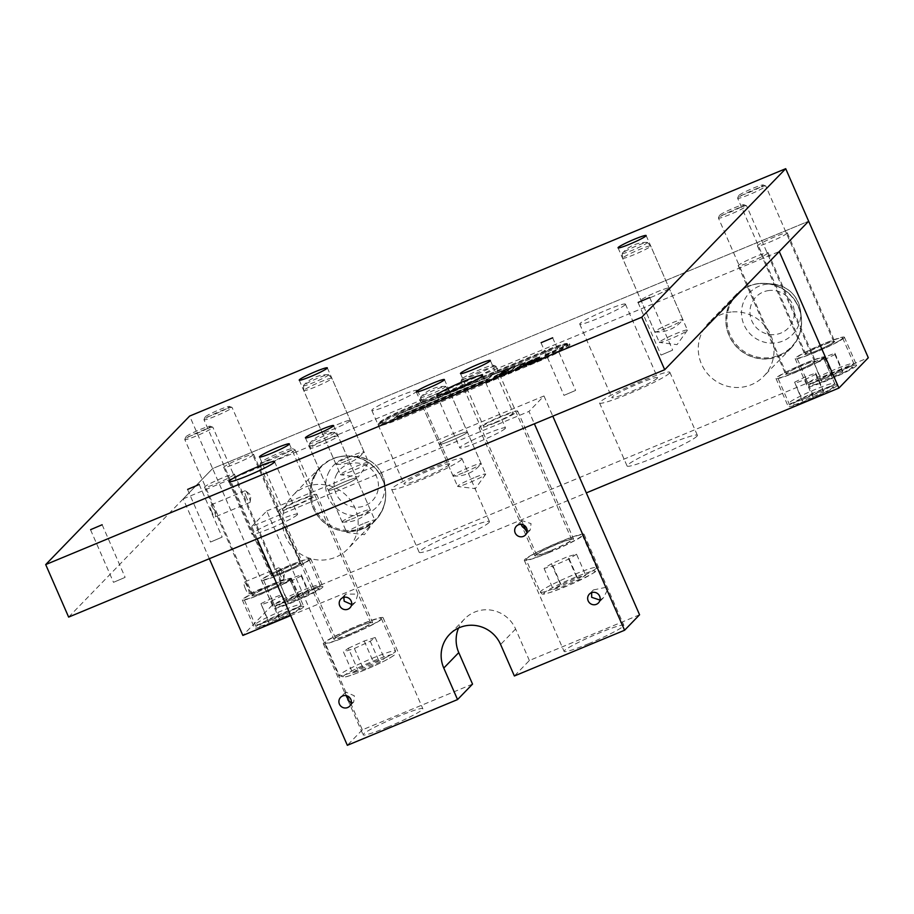 <?xml version="1.0" encoding="UTF-8"?>
<svg xmlns="http://www.w3.org/2000/svg" width="914" height="914" viewBox="0 0 914 914"><rect width="100%" height="100%" fill="white"/><g stroke="black" fill="none" stroke-linecap="round" stroke-linejoin="round"><path stroke-width="0.69" stroke-dasharray="4.57 3.43" d="M668.899 288.447A15.344 1.337 156.4 0 1 654.093 296.067A15.344 1.337 156.4 0 1 640.977 300.352A15.344 1.337 156.4 0 1 641.171 299.963A15.344 1.337 156.4 0 1 655.978 292.343A15.344 1.337 156.4 0 1 669.094 288.059A15.344 1.337 156.4 0 1 668.899 288.447A15.344 1.337 -23.6 0 0 669.094 288.059A15.344 1.337 -23.6 0 0 655.978 292.343A15.344 1.337 -23.6 0 0 641.171 299.963A15.344 1.337 -23.6 0 0 640.977 300.352A15.344 1.337 -23.6 0 0 654.093 296.067A15.344 1.337 -23.6 0 0 668.899 288.447M350.073 420.76A15.344 1.337 156.4 0 1 335.278 428.38A15.344 1.337 156.4 0 1 322.162 432.653A15.344 1.337 156.4 0 1 322.356 432.265A15.344 1.337 156.4 0 1 337.152 424.656A15.344 1.337 156.4 0 1 350.268 420.371A15.344 1.337 156.4 0 1 350.073 420.76A15.344 1.337 -23.6 0 0 350.268 420.371A15.344 1.337 -23.6 0 0 337.152 424.656A15.344 1.337 -23.6 0 0 322.356 432.265A15.344 1.337 -23.6 0 0 322.162 432.653A15.344 1.337 -23.6 0 0 335.278 428.38A15.344 1.337 -23.6 0 0 350.073 420.76M356.277 478.49A15.344 1.337 156.4 0 1 341.47 486.099A15.344 1.337 156.4 0 1 328.354 490.384A15.344 1.337 156.4 0 1 328.549 489.995A15.344 1.337 156.4 0 1 343.344 482.386A15.344 1.337 156.4 0 1 356.471 478.102A15.344 1.337 156.4 0 1 356.277 478.49M467.168 432.471A15.344 1.337 156.4 0 1 452.373 440.08A15.344 1.337 156.4 0 1 439.246 444.364A15.344 1.337 156.4 0 1 439.44 443.976A15.344 1.337 156.4 0 1 454.247 436.355A15.344 1.337 156.4 0 1 467.362 432.082A15.344 1.337 156.4 0 1 467.168 432.471M125.012 577.419L113.496 582.332L125.012 577.419M222.045 537.158L210.528 542.059L222.045 537.158M575.512 390.461L563.995 395.374L575.512 390.461M672.544 350.199L661.028 355.1L672.544 350.199M505.156 428.54A24.929 2.171 156.4 0 1 481.107 440.914A24.929 2.171 156.4 0 1 459.788 447.871A24.929 2.171 156.4 0 1 460.108 447.232A24.929 2.171 156.4 0 1 484.157 434.87A24.929 2.171 156.4 0 1 505.476 427.912A24.929 2.171 156.4 0 1 505.156 428.54M297.233 514.833A24.929 2.171 156.4 0 1 273.183 527.207A24.929 2.171 156.4 0 1 251.864 534.164A24.929 2.171 156.4 0 1 252.173 533.525A24.929 2.171 156.4 0 1 276.222 521.151A24.929 2.171 156.4 0 1 297.541 514.194A24.929 2.171 156.4 0 1 297.233 514.833M312.085 496.828A16.303 1.417 156.4 0 1 296.364 504.916A16.303 1.417 156.4 0 1 282.426 509.464A16.303 1.417 156.4 0 1 282.632 509.052A16.303 1.417 156.4 0 1 298.352 500.963A16.303 1.417 156.4 0 1 312.302 496.416A16.303 1.417 156.4 0 1 312.085 496.828M513.085 413.414A16.303 1.417 156.4 0 1 497.365 421.503A16.303 1.417 156.4 0 1 483.426 426.05A16.303 1.417 156.4 0 1 483.632 425.638A16.303 1.417 156.4 0 1 499.352 417.549A16.303 1.417 156.4 0 1 513.291 413.002A16.303 1.417 156.4 0 1 513.085 413.414M68.641 617.099L212.596 468.574L189.655 416.053M209.329 558.705L183.2 498.895L212.596 468.574L808.65 221.211L212.596 468.574L272.246 605.114L868.3 357.751M211.854 512A6.329 1.314 -112.5 0 1 210.426 505.134A6.329 1.314 -112.5 0 1 213.83 509.955A6.329 1.314 -112.5 0 1 215.27 516.821A6.329 1.314 -112.5 0 1 211.854 512M246.506 497.616A6.329 1.314 -112.5 0 1 245.078 490.749A6.329 1.314 -112.5 0 1 245.66 490.944A6.329 1.314 -112.5 0 1 248.494 495.571A6.329 1.314 -112.5 0 1 250.196 501.889A6.329 1.314 -112.5 0 1 249.922 502.437A6.329 1.314 -112.5 0 1 246.506 497.616M245.512 589.016A6.329 1.314 -112.5 0 1 244.072 582.149A6.329 1.314 -112.5 0 1 247.488 586.982A6.329 1.314 -112.5 0 1 248.916 593.849A6.329 1.314 -112.5 0 1 245.512 589.016M280.164 574.643A6.329 1.314 -112.5 0 1 278.724 567.777A6.329 1.314 -112.5 0 1 279.307 567.971A6.329 1.314 -112.5 0 1 282.14 572.598A6.329 1.314 -112.5 0 1 283.843 578.916A6.329 1.314 -112.5 0 1 283.58 579.465A6.329 1.314 -112.5 0 1 280.164 574.643M340.705 474.286A15.344 1.337 -23.6 0 0 340.511 474.674A15.344 1.337 -23.6 0 0 340.739 474.789A15.344 1.337 -23.6 0 0 354.655 469.945A15.344 1.337 -23.6 0 0 368.433 462.781A15.344 1.337 -23.6 0 0 368.559 462.633A15.344 1.337 -23.6 0 0 368.628 462.393A15.344 1.337 -23.6 0 0 355.512 466.666A15.344 1.337 -23.6 0 0 340.705 474.286M659.531 341.973A15.344 1.337 -23.6 0 0 659.337 342.362A15.344 1.337 -23.6 0 0 659.565 342.476A15.344 1.337 -23.6 0 0 673.481 337.632A15.344 1.337 -23.6 0 0 687.248 330.468A15.344 1.337 -23.6 0 0 687.374 330.32A15.344 1.337 -23.6 0 0 687.442 330.08A15.344 1.337 -23.6 0 0 674.326 334.353A15.344 1.337 -23.6 0 0 659.531 341.973M837.075 385.685A26.849 2.342 156.4 0 1 811.175 399.007A26.849 2.342 156.4 0 1 788.222 406.502A26.849 2.342 156.4 0 1 788.565 405.816A26.849 2.342 156.4 0 1 814.454 392.494A26.849 2.342 156.4 0 1 837.418 385.011A26.849 2.342 156.4 0 1 837.075 385.685M824.839 357.682A26.849 2.342 156.4 0 1 798.939 371.004A26.849 2.342 156.4 0 1 775.986 378.499A26.849 2.342 156.4 0 1 776.329 377.813A26.849 2.342 156.4 0 1 802.218 364.492A26.849 2.342 156.4 0 1 825.182 356.997A26.849 2.342 156.4 0 1 824.839 357.682M815.311 361.636A16.303 1.417 156.4 0 1 799.59 369.724A16.303 1.417 156.4 0 1 785.652 374.272A16.303 1.417 156.4 0 1 785.857 373.86A16.303 1.417 156.4 0 1 801.578 365.771A16.303 1.417 156.4 0 1 815.516 361.224A16.303 1.417 156.4 0 1 815.311 361.636M767.897 253.098A16.303 1.417 156.4 0 1 752.176 261.187A16.303 1.417 156.4 0 1 738.226 265.734A16.303 1.417 156.4 0 1 738.443 265.323A16.303 1.417 156.4 0 1 754.164 257.234A16.303 1.417 156.4 0 1 768.103 252.687A16.303 1.417 156.4 0 1 767.897 253.098M303.402 607.17A26.849 2.342 156.4 0 1 277.502 620.492A26.849 2.342 156.4 0 1 254.538 627.975A26.849 2.342 156.4 0 1 254.88 627.301A26.849 2.342 156.4 0 1 280.781 613.98A26.849 2.342 156.4 0 1 303.745 606.485A26.849 2.342 156.4 0 1 303.402 607.17M291.166 579.156A26.849 2.342 156.4 0 1 265.266 592.478A26.849 2.342 156.4 0 1 242.301 599.972A26.849 2.342 156.4 0 1 242.644 599.287A26.849 2.342 156.4 0 1 268.545 585.965A26.849 2.342 156.4 0 1 291.509 578.471A26.849 2.342 156.4 0 1 291.166 579.156M281.638 583.109A16.303 1.417 156.4 0 1 265.917 591.198A16.303 1.417 156.4 0 1 251.967 595.745A16.303 1.417 156.4 0 1 252.184 595.334A16.303 1.417 156.4 0 1 267.905 587.245A16.303 1.417 156.4 0 1 281.843 582.698A16.303 1.417 156.4 0 1 281.638 583.109M234.224 474.583A16.303 1.417 156.4 0 1 218.492 482.672A16.303 1.417 156.4 0 1 204.553 487.219A16.303 1.417 156.4 0 1 204.759 486.808A16.303 1.417 156.4 0 1 220.491 478.719A16.303 1.417 156.4 0 1 234.43 474.172A16.303 1.417 156.4 0 1 234.224 474.583M322.596 587.359A26.849 2.342 156.4 0 1 296.696 600.681A26.849 2.342 156.4 0 1 273.732 608.176A26.849 2.342 156.4 0 1 274.074 607.502A26.849 2.342 156.4 0 1 299.975 594.169A26.849 2.342 156.4 0 1 322.939 586.685A26.849 2.342 156.4 0 1 322.596 587.359M310.36 559.357A26.849 2.342 156.4 0 1 284.46 572.678A26.849 2.342 156.4 0 1 261.495 580.173A26.849 2.342 156.4 0 1 261.838 579.487A26.849 2.342 156.4 0 1 287.739 566.166A26.849 2.342 156.4 0 1 310.703 558.671A26.849 2.342 156.4 0 1 310.36 559.357M300.832 563.31A16.303 1.417 156.4 0 1 285.099 571.399A16.303 1.417 156.4 0 1 271.161 575.946A16.303 1.417 156.4 0 1 271.367 575.534A16.303 1.417 156.4 0 1 287.099 567.445A16.303 1.417 156.4 0 1 301.037 562.898A16.303 1.417 156.4 0 1 300.832 563.31M253.407 454.772A16.303 1.417 156.4 0 1 237.686 462.861A16.303 1.417 156.4 0 1 223.747 467.42A16.303 1.417 156.4 0 1 223.953 466.997A16.303 1.417 156.4 0 1 239.685 458.908A16.303 1.417 156.4 0 1 253.624 454.361A16.303 1.417 156.4 0 1 253.407 454.772M856.269 365.886A26.849 2.342 156.4 0 1 830.369 379.207A26.849 2.342 156.4 0 1 807.416 386.702A26.849 2.342 156.4 0 1 807.759 386.016A26.849 2.342 156.4 0 1 833.648 372.695A26.849 2.342 156.4 0 1 856.612 365.2A26.849 2.342 156.4 0 1 856.269 365.886M844.033 337.872A26.849 2.342 156.4 0 1 818.133 351.204A26.849 2.342 156.4 0 1 795.18 358.688A26.849 2.342 156.4 0 1 795.523 358.014A26.849 2.342 156.4 0 1 821.412 344.692A26.849 2.342 156.4 0 1 844.376 337.197A26.849 2.342 156.4 0 1 844.033 337.872M834.505 341.836A16.303 1.417 156.4 0 1 818.784 349.925A16.303 1.417 156.4 0 1 804.846 354.472A16.303 1.417 156.4 0 1 805.051 354.061A16.303 1.417 156.4 0 1 820.772 345.972A16.303 1.417 156.4 0 1 834.711 341.413A16.303 1.417 156.4 0 1 834.505 341.836M787.091 233.298A16.303 1.417 156.4 0 1 771.359 241.387A16.303 1.417 156.4 0 1 757.42 245.935A16.303 1.417 156.4 0 1 757.637 245.523A16.303 1.417 156.4 0 1 773.358 237.434A16.303 1.417 156.4 0 1 787.297 232.887A16.303 1.417 156.4 0 1 787.091 233.298M696.891 436.275A38.354 3.348 156.4 0 1 659.897 455.309A38.354 3.348 156.4 0 1 627.095 466.014A38.354 3.348 156.4 0 1 627.587 465.043A38.354 3.348 156.4 0 1 664.581 446.009A38.354 3.348 156.4 0 1 697.382 435.304A38.354 3.348 156.4 0 1 696.891 436.275M669.368 373.266A38.354 3.348 156.4 0 1 632.362 392.3A38.354 3.348 156.4 0 1 599.561 402.994A38.354 3.348 156.4 0 1 600.052 402.023A38.354 3.348 156.4 0 1 637.047 382.989A38.354 3.348 156.4 0 1 669.848 372.284A38.354 3.348 156.4 0 1 669.368 373.266M657.235 378.293A24.929 2.171 156.4 0 1 633.185 390.666A24.929 2.171 156.4 0 1 611.866 397.624A24.929 2.171 156.4 0 1 612.186 396.996A24.929 2.171 156.4 0 1 636.235 384.623A24.929 2.171 156.4 0 1 657.554 377.665A24.929 2.171 156.4 0 1 657.235 378.293M625.107 304.773A24.929 2.171 156.4 0 1 601.069 317.147A24.929 2.171 156.4 0 1 579.739 324.104A24.929 2.171 156.4 0 1 580.059 323.465A24.929 2.171 156.4 0 1 604.108 311.103A24.929 2.171 156.4 0 1 625.427 304.145A24.929 2.171 156.4 0 1 625.107 304.773M488.967 522.568A38.354 3.348 156.4 0 1 451.973 541.602A38.354 3.348 156.4 0 1 419.172 552.307A38.354 3.348 156.4 0 1 419.663 551.336A38.354 3.348 156.4 0 1 456.657 532.302A38.354 3.348 156.4 0 1 489.458 521.597A38.354 3.348 156.4 0 1 488.967 522.568M461.433 459.548A38.354 3.348 156.4 0 1 424.439 478.582A38.354 3.348 156.4 0 1 391.638 489.287A38.354 3.348 156.4 0 1 392.129 488.316A38.354 3.348 156.4 0 1 429.123 469.282A38.354 3.348 156.4 0 1 461.924 458.577A38.354 3.348 156.4 0 1 461.433 459.548M449.311 464.586A24.929 2.171 156.4 0 1 425.261 476.959A24.929 2.171 156.4 0 1 403.942 483.917A24.929 2.171 156.4 0 1 404.262 483.278A24.929 2.171 156.4 0 1 428.3 470.916A24.929 2.171 156.4 0 1 449.631 463.958A24.929 2.171 156.4 0 1 449.311 464.586M417.184 391.066A24.929 2.171 156.4 0 1 393.134 403.44A24.929 2.171 156.4 0 1 371.815 410.397A24.929 2.171 156.4 0 1 372.135 409.758A24.929 2.171 156.4 0 1 396.185 397.384A24.929 2.171 156.4 0 1 417.504 390.427A24.929 2.171 156.4 0 1 417.184 391.066M183.2 498.895L779.254 251.533M290.675 615.59L586.32 492.897M272.246 605.114L242.861 635.436M351.307 702.946L353.729 701.998L354.335 695.794L345.732 692.058L345.366 694.24L346.155 695.143A6.329 6.17 -135.9 0 0 346.257 695.657M351.639 604.508L355.455 602.166L357.865 594.123L345.663 594.089L343.847 597.322M527.149 531.297L530.211 530.086L531.068 523.631L521.837 520.546L521.231 524.35M599.984 600.087L603.571 597.642L607.273 590.307A6.329 6.17 -135.9 0 0 605.971 587.314L593.392 589.953L591.644 592.649M344.807 481.769A15.344 1.337 -23.6 0 0 328.354 490.384A15.344 1.337 -23.6 0 0 340.008 486.716A15.344 1.337 -23.6 0 0 356.471 478.102A15.344 1.337 -23.6 0 0 344.807 481.769M363.166 523.779A15.344 1.337 -23.6 0 0 346.714 532.394A15.344 1.337 -23.6 0 0 346.943 532.508A15.344 1.337 -23.6 0 0 358.368 528.726A15.344 1.337 -23.6 0 0 374.751 520.352A15.344 1.337 -23.6 0 0 374.82 520.112A15.344 1.337 -23.6 0 0 363.166 523.779M455.709 435.75A15.344 1.337 -23.6 0 0 439.246 444.364A15.344 1.337 -23.6 0 0 450.91 440.697A15.344 1.337 -23.6 0 0 467.362 432.082A15.344 1.337 -23.6 0 0 455.709 435.75M474.058 477.759A15.344 1.337 -23.6 0 0 457.606 486.374A15.344 1.337 -23.6 0 0 457.834 486.488A15.344 1.337 -23.6 0 0 469.259 482.706A15.344 1.337 -23.6 0 0 485.642 474.332A15.344 1.337 -23.6 0 0 485.722 474.092A15.344 1.337 -23.6 0 0 474.058 477.759M588.856 643.605A32.596 2.845 156.4 0 1 564.087 651.385A32.596 2.845 156.4 0 1 599.058 633.082A32.596 2.845 156.4 0 1 623.828 625.29A32.596 2.845 156.4 0 1 588.856 643.605M549.086 552.57A32.596 2.845 156.4 0 1 524.316 560.362A32.596 2.845 156.4 0 1 559.288 542.048A32.596 2.845 156.4 0 1 584.057 534.256A32.596 2.845 156.4 0 1 549.086 552.57M550.891 550.719A21.091 1.839 156.4 0 1 534.861 555.758A21.091 1.839 156.4 0 1 557.483 543.91A21.091 1.839 156.4 0 1 573.512 538.872A21.091 1.839 156.4 0 1 550.891 550.719M495.057 422.931A21.091 1.839 156.4 0 1 479.027 427.969A21.091 1.839 156.4 0 1 501.66 416.121A21.091 1.839 156.4 0 1 517.69 411.083A21.091 1.839 156.4 0 1 495.057 422.931M346.155 695.143L346.829 696.617M387.856 727.018A32.596 2.845 156.4 0 1 363.087 734.799A32.596 2.845 156.4 0 1 398.058 716.496A32.596 2.845 156.4 0 1 422.828 708.704A32.596 2.845 156.4 0 1 387.856 727.018M348.097 635.984A32.596 2.845 156.4 0 1 323.316 643.776A32.596 2.845 156.4 0 1 358.288 625.462A32.596 2.845 156.4 0 1 383.069 617.67A32.596 2.845 156.4 0 1 348.097 635.984M349.891 634.133A21.091 1.839 156.4 0 1 333.861 639.172A21.091 1.839 156.4 0 1 356.494 627.324A21.091 1.839 156.4 0 1 372.524 622.285A21.091 1.839 156.4 0 1 349.891 634.133M294.068 506.345A21.091 1.839 156.4 0 1 278.027 511.383A21.091 1.839 156.4 0 1 300.66 499.535A21.091 1.839 156.4 0 1 316.69 494.497A21.091 1.839 156.4 0 1 294.068 506.345M257.154 538.86L251.75 526.498L528.978 411.437L534.382 423.81M472.538 684.106L362.332 729.84L266.739 511.017L251.75 526.498M362.332 729.84L347.343 745.31M266.739 511.017L543.979 395.968L528.978 411.437M543.979 395.968L552.799 416.167M639.572 614.779L529.366 660.514L514.376 675.983M529.366 660.514L515.61 629.003A31.453 30.642 -135.9 0 0 464.609 618.915A31.453 30.642 -135.9 0 0 458.554 628.044M607.273 590.307L605.971 587.314M314.53 474.949A38.354 37.371 -135.9 0 0 325.692 523.859A38.354 37.371 -135.9 0 0 375.414 520.454A38.354 37.371 -135.9 0 0 381.218 512.583A38.354 37.371 -135.9 0 0 370.056 463.672A38.354 37.371 -135.9 0 0 320.334 467.077A38.354 37.371 -135.9 0 0 314.53 474.949M286.939 503.42A38.354 37.371 -135.9 0 0 298.101 552.33A38.354 37.371 -135.9 0 0 347.823 548.926A38.354 37.371 -135.9 0 0 353.627 541.042A38.354 37.371 -135.9 0 0 342.464 492.132A38.354 37.371 -135.9 0 0 292.743 495.537A38.354 37.371 -135.9 0 0 286.939 503.42M315.558 474.709A37.771 36.8 -135.9 0 0 330.697 525.573A37.771 36.8 -135.9 0 0 381.229 511.76A37.771 36.8 -135.9 0 0 385.457 489.973L385.457 489.973A37.771 36.8 -135.9 0 0 350.496 456.086A37.771 36.8 -135.9 0 0 350.485 456.086A37.771 36.8 -135.9 0 0 315.558 474.709M381.092 512.503A38.205 37.223 44.1 0 1 329.977 526.487A38.205 37.223 44.1 0 1 314.656 475.029A38.205 37.223 44.1 0 1 332.388 458.999A38.205 37.223 44.1 0 1 373.792 467.031A38.205 37.223 44.1 0 1 383.115 508.173A38.205 37.223 44.1 0 1 381.092 512.503M758.746 283.546A38.354 37.371 -135.9 0 0 736.193 294.491A38.354 37.371 -135.9 0 0 730 337.552A38.354 37.371 -135.9 0 0 768.708 358.825A38.354 37.371 -135.9 0 0 791.261 347.88A38.354 37.371 -135.9 0 0 797.454 304.83A38.354 37.371 -135.9 0 0 758.746 283.546M731.154 312.017A38.354 37.371 -135.9 0 0 708.601 322.962A38.354 37.371 -135.9 0 0 702.409 366.011A38.354 37.371 -135.9 0 0 741.117 387.285A38.354 37.371 -135.9 0 0 763.681 376.339A38.354 37.371 -135.9 0 0 769.862 333.29A38.354 37.371 -135.9 0 0 731.154 312.017M759.34 283.591A37.771 36.8 -135.9 0 0 727.258 324.596A37.771 36.8 -135.9 0 0 769.142 357.717A37.771 36.8 -135.9 0 0 801.304 317.387L801.304 317.387A37.771 36.8 -135.9 0 0 766.355 283.5A37.771 36.8 -135.9 0 0 766.343 283.5A37.771 36.8 -135.9 0 0 759.34 283.591M768.685 358.676A38.205 37.223 44.1 0 1 727.441 330.571A38.205 37.223 44.1 0 1 748.223 286.425A38.205 37.223 44.1 0 1 758.769 283.694A38.205 37.223 44.1 0 1 798.893 335.769A38.205 37.223 44.1 0 1 768.685 358.676M287.396 452.259A17.263 1.508 -23.6 0 0 292.411 448.671A17.263 1.508 -23.6 0 0 282.175 451.767A17.263 1.508 -23.6 0 0 266.031 459.091A17.263 1.508 -23.6 0 0 260.901 462.438A17.263 1.508 -23.6 0 0 269.973 460.073A17.263 1.508 -23.6 0 0 287.396 452.259M265.608 461.216A19.171 1.668 156.4 0 1 283.546 453.093A19.171 1.668 156.4 0 1 294.925 449.642A19.171 1.668 156.4 0 1 295.051 449.745A19.171 1.668 156.4 0 1 289.338 453.63A19.171 1.668 156.4 0 1 270.693 462.038A19.171 1.668 156.4 0 1 259.907 465.1A19.171 1.668 156.4 0 1 259.919 464.94A19.171 1.668 156.4 0 1 265.608 461.216M372.181 624.662A30.676 2.673 -23.6 0 0 381.309 618.447A30.676 2.673 -23.6 0 0 364.046 623.337A30.676 2.673 -23.6 0 0 334.204 636.795A30.676 2.673 -23.6 0 0 325.076 643.01A30.676 2.673 -23.6 0 0 342.339 638.121A30.676 2.673 -23.6 0 0 372.181 624.662M365.052 626.935A19.171 1.668 -23.6 0 0 370.764 623.051A19.171 1.668 -23.6 0 0 359.979 626.113A19.171 1.668 -23.6 0 0 341.322 634.522A19.171 1.668 -23.6 0 0 335.621 638.406A19.171 1.668 -23.6 0 0 346.406 635.344A19.171 1.668 -23.6 0 0 365.052 626.935M352.621 672.967L357.523 669.242L373.392 662.01L384.348 658.503L379.447 662.239L363.589 669.459L352.621 672.967L343.447 651.956L348.348 648.232L357.523 669.242M348.348 648.232L364.206 641L375.174 637.504L370.273 641.228L354.404 648.46L343.447 651.956M354.404 648.46L363.589 669.459M370.273 641.228L379.447 662.239M375.174 637.504L384.348 658.503M364.206 641L373.392 662.01M461.901 379.196A17.263 1.508 -23.6 0 0 478.57 373.529A17.263 1.508 -23.6 0 0 493.514 365.326A17.263 1.508 -23.6 0 0 493.411 365.257A17.263 1.508 -23.6 0 0 477.108 370.878A17.263 1.508 -23.6 0 0 461.901 379.024A17.263 1.508 -23.6 0 0 461.901 379.196M496.028 366.308A19.171 1.668 156.4 0 1 496.039 366.331A19.171 1.668 156.4 0 1 479.29 375.483A19.171 1.668 156.4 0 1 460.919 381.709A19.171 1.668 156.4 0 1 460.896 381.686A19.171 1.668 156.4 0 1 460.907 381.526A19.171 1.668 156.4 0 1 477.805 372.478A19.171 1.668 156.4 0 1 495.914 366.228A19.171 1.668 156.4 0 1 496.028 366.308M526.087 559.631A30.676 2.673 -23.6 0 0 555.484 549.657A30.676 2.673 -23.6 0 0 582.298 535.033A30.676 2.673 -23.6 0 0 582.275 534.987A30.676 2.673 -23.6 0 0 552.89 544.961A30.676 2.673 -23.6 0 0 526.076 559.596A30.676 2.673 -23.6 0 0 526.087 559.631M536.632 555.015A19.171 1.668 -23.6 0 0 555.004 548.777A19.171 1.668 -23.6 0 0 571.753 539.637A19.171 1.668 -23.6 0 0 571.741 539.614A19.171 1.668 -23.6 0 0 553.37 545.841A19.171 1.668 -23.6 0 0 536.609 554.992A19.171 1.668 -23.6 0 0 536.632 555.015M576.825 577.637L585.703 575.203L578.356 579.887L562.133 587.005L553.267 589.439L560.602 584.754L576.825 577.637L567.651 556.637L576.528 554.204L585.703 575.203M576.528 554.204L569.182 558.888L552.959 565.995L544.081 568.428L551.428 563.744L567.651 556.637M551.428 563.744L560.602 584.754M544.081 568.428L553.267 589.439M552.959 565.995L562.133 587.005M569.182 558.888L578.356 579.887M347.103 460.702A15.344 1.337 -23.6 0 0 363.749 452.361A15.344 1.337 -23.6 0 0 363.932 452.167A15.344 1.337 -23.6 0 0 364.035 451.882A15.344 1.337 -23.6 0 0 352.861 455.355A15.344 1.337 -23.6 0 0 336.215 463.684A15.344 1.337 -23.6 0 0 335.929 464.163A15.344 1.337 -23.6 0 0 336.203 464.289A15.344 1.337 -23.6 0 0 347.103 460.702M304.065 390.107A15.344 1.337 -23.6 0 0 303.768 390.541A15.344 1.337 -23.6 0 0 303.779 390.586A15.344 1.337 -23.6 0 0 316.655 386.405A15.344 1.337 -23.6 0 0 331.599 378.784A15.344 1.337 -23.6 0 0 331.896 378.305A15.344 1.337 -23.6 0 0 331.873 378.27A15.344 1.337 -23.6 0 0 318.792 382.578A15.344 1.337 -23.6 0 0 304.065 390.107M303.734 385.285A13.664 1.188 -23.6 0 0 303.608 385.411A13.664 1.188 -23.6 0 0 303.471 385.674A13.664 1.188 -23.6 0 0 313.433 382.623A13.664 1.188 -23.6 0 0 328.263 375.197A13.664 1.188 -23.6 0 0 328.503 374.74A13.664 1.188 -23.6 0 0 328.206 374.66A13.664 1.188 -23.6 0 0 318.563 377.859A13.664 1.188 -23.6 0 0 303.734 385.285M227.929 407.895A13.424 1.165 -23.6 0 0 229.483 406.433A13.424 1.165 -23.6 0 0 219.703 409.575A13.424 1.165 -23.6 0 0 206.61 415.847A13.424 1.165 -23.6 0 0 204.976 417.138A13.424 1.165 -23.6 0 0 213.785 414.602A13.424 1.165 -23.6 0 0 227.929 407.895M205.856 418.166A15.344 1.337 156.4 0 1 220.822 410.992A15.344 1.337 156.4 0 1 231.996 407.404A15.344 1.337 156.4 0 1 232.087 407.484A15.344 1.337 156.4 0 1 230.214 409.084A15.344 1.337 156.4 0 1 214.653 416.51A15.344 1.337 156.4 0 1 203.982 419.766A15.344 1.337 156.4 0 1 203.982 419.64A15.344 1.337 156.4 0 1 205.856 418.166M305.893 562.041A24.929 2.171 -23.6 0 0 308.943 559.437A24.929 2.171 -23.6 0 0 291.6 564.738A24.929 2.171 -23.6 0 0 266.305 576.803A24.929 2.171 -23.6 0 0 263.255 579.396A24.929 2.171 -23.6 0 0 280.598 574.106A24.929 2.171 -23.6 0 0 305.893 562.041M298.284 564.875A15.344 1.337 -23.6 0 0 300.158 563.275A15.344 1.337 -23.6 0 0 289.487 566.543A15.344 1.337 -23.6 0 0 273.926 573.969A15.344 1.337 -23.6 0 0 272.041 575.557A15.344 1.337 -23.6 0 0 282.712 572.301A15.344 1.337 -23.6 0 0 298.284 564.875M287.784 602.634L287.784 601.366L298.341 596.168L308.886 592.226L308.886 593.494L298.33 598.693L287.784 602.634L280.141 583.863L287.784 601.366M280.141 583.863L290.698 578.653L301.243 574.723L301.232 575.991L290.686 581.19L280.13 585.12M290.686 581.19L298.33 598.693M301.232 575.991L308.886 593.494M301.243 574.723L308.886 592.226M290.698 578.653L298.341 596.168M567 344.429A28.768 2.502 -23.6 0 0 567.366 343.698A28.768 2.502 -23.6 0 0 545.509 350.576L410.352 406.661A28.768 2.502 -23.6 0 0 379.504 422.816A28.768 2.502 -23.6 0 0 401.36 415.939L536.507 359.853A28.768 2.502 -23.6 0 0 567 344.429M567.377 345.298A28.768 2.502 -23.6 0 0 567.754 344.578A28.768 2.502 -23.6 0 0 545.887 351.444L410.74 407.541A28.768 2.502 -23.6 0 0 379.881 423.696A28.768 2.502 -23.6 0 0 401.737 416.818L536.895 360.733A28.768 2.502 -23.6 0 0 567.377 345.298M378.979 424.736A30.676 2.673 156.4 0 1 411.494 408.272L546.652 352.187A30.676 2.673 156.4 0 1 569.97 344.852A30.676 2.673 156.4 0 1 537.055 362.093L401.897 418.178A30.676 2.673 156.4 0 1 378.579 425.513A30.676 2.673 156.4 0 1 378.979 424.736M378.522 423.685A30.676 2.673 156.4 0 1 411.037 407.221L546.195 351.136A30.676 2.673 156.4 0 1 569.502 343.801A30.676 2.673 156.4 0 1 536.598 361.041L401.44 417.127A30.676 2.673 156.4 0 1 378.122 424.462A30.676 2.673 156.4 0 1 378.522 423.685M395.168 417.641L398.173 414.545L491.732 375.723L488.739 378.807L395.168 417.641L398.173 414.545M391.569 421.354L394.574 418.258L488.133 379.436L485.14 382.52L391.569 421.354L394.574 418.258M493.137 379.664L496.919 377.585L493.137 379.664M511.28 372.169L509.738 372.992M517.37 369.827L518.855 368.73L514.673 370.319L517.21 369.484L516.936 370.273M524.339 366.605L525.276 365.657L522.991 366.617L524.19 366.251L523.836 367.2L525.424 366L524.202 366.274M530.851 363.875L533.89 362.492L528.223 364.846L529.412 364.892L530.703 363.532L530.943 364.252M542.379 359.099L545.418 357.717L539.74 360.07L540.939 360.105L542.219 358.745L542.459 359.476M563.401 346.977L559.379 351.147L552.89 353.832L555.461 350.622L543.567 356.243L563.253 346.635L559.379 351.147M525.413 362.744L491.972 375.026L525.264 362.401L522.02 364.343M510.972 371.244L494.006 376.991L502.826 372.101L515.062 367.017L510.972 371.244L505.511 373.506M517.233 367.771L527.744 362.732L534.382 360.47L523.128 365.577L538.689 358.882L527.869 364.252L516.924 368.091L517.073 367.428L530.051 361.784M529.892 361.43L534.233 360.116L523.025 365.177L538.54 358.528L527.721 363.898L516.741 368.342L517.073 367.428M530.383 361.167L548.366 356.654L526.51 362.835L530.234 360.813L548.366 356.654M519.426 365.988L534.941 358.779L540.551 357.043L537.363 359.133L532.542 360.276L519.426 365.988L534.781 358.437L540.403 356.689L539.957 357.648M536.609 361.487L539.648 360.105L533.982 362.458L535.17 362.504L536.461 361.133L536.701 361.864M519.152 368.982L522.728 366.822L519.152 368.982M519.94 368.205L522.705 366.868L519.46 368.216L522.42 367.211L520.1 368.559M521.997 367.142L521.357 367.759L522.157 367.497M504.459 374.706L503.58 375.608L507.247 373.883L504.825 374.98L505.271 374.374L504.3 374.363L503.58 375.608M503.431 375.254L505.271 374.374M500.244 376.728L497.079 377.733L500.244 376.728M498.496 377.322L500.803 376.077L497.467 377.356L500.095 376.374L497.079 377.699L498.644 377.665M491.012 380.418L486.145 382.429L490.772 380.041L491.881 380.464L486.305 382.783L491.618 380.293L490.772 380.041L491.458 379.95L491.161 380.761M488.499 381.401L489.081 380.898L488.499 381.401M539.797 357.305L519.266 365.646M548.206 356.3L526.361 362.481L530.234 360.813M505.362 373.163L506.642 371.838L493.857 376.637L502.666 371.747L514.902 366.674L510.812 370.89M502.814 372.192L508.63 369.782L507.441 371.015L499.41 374.134L508.778 370.136L507.59 371.358L499.57 374.489L502.963 372.546M521.871 364.001L491.823 374.683L525.264 362.401M559.219 350.793L552.742 353.478L555.392 350.748L544.093 355.18L563.253 346.635M542.31 359.122L543.27 359.133M543.122 358.791L545.418 357.717M545.258 357.363L544.675 358.014M544.516 357.671L543.065 359.111M542.825 358.379L542.173 359.053M542.025 358.699L540.734 360.07M540.334 359.408L539.74 360.07M539.591 359.716L540.071 360.47M539.923 360.116L540.939 360.105M540.78 359.762L542.082 359.316M536.552 361.51L537.512 361.533M537.363 361.179L539.648 360.105M539.5 359.75L538.917 360.413M538.757 360.059L537.306 361.498M537.055 360.767L536.415 361.441M536.267 361.099L534.976 362.458M534.564 361.795L533.982 362.458M533.833 362.104L534.313 362.858M534.153 362.504L535.17 362.504M535.021 362.15L536.312 361.704M530.783 363.909L531.754 363.921M531.594 363.566L533.89 362.492M533.742 362.138L533.148 362.801M532.999 362.447L531.537 363.898M531.297 363.155L530.657 363.841M530.508 363.486L529.217 364.846M528.806 364.195L528.223 364.846M528.063 364.492L528.555 365.246M528.395 364.903L529.412 364.892M529.263 364.537L530.554 364.092M525.756 366L526.624 366.046M526.647 365.52L525.927 365.817M520.5 368.113L519.7 368.353L520.5 368.113M516.787 369.919L517.655 369.964M517.507 369.622L518.855 368.73M518.706 368.376L518.227 368.993M517.952 368.776L517.038 369.473M516.89 369.13L514.673 370.319L516.17 370.399M516.01 370.044L517.21 369.484M515.393 370.021L517.804 369.45L515.393 370.021M516.856 369.222L517.804 369.45L516.856 369.222M512.526 371.484L513.394 371.541M513.417 371.015L512.697 371.312M509.589 372.638L508.812 373.266M508.664 372.912L508.081 373.575M507.933 373.232L509.624 373.118M509.269 372.409L510.515 372.181M510.366 371.838L508.161 373.438M507.978 373.118L511.132 371.815M510.229 371.964L511.36 372.055L508.972 373.049L511.36 372.055L510.229 371.964M505.111 374.02L504.3 374.363M501.455 376.077L502.323 376.134M502.346 375.608L501.626 375.905M498.621 377.185L497.822 377.391L498.621 377.185M494.463 378.99L496.85 377.722L492.989 379.321L494.611 379.344M493.697 379.024L496.279 378.373L493.697 379.024M495.262 378.179L496.279 378.373L495.262 378.179M489.139 380.818L489.458 381.469M394.414 417.915L487.985 379.082L484.98 382.178L391.421 421M398.013 414.202L491.583 375.368L488.579 378.465L395.019 417.298M208.735 427.706A13.424 1.165 -23.6 0 0 210.289 426.232A13.424 1.165 -23.6 0 0 200.509 429.374A13.424 1.165 -23.6 0 0 187.416 435.658A13.424 1.165 -23.6 0 0 185.782 436.938A13.424 1.165 -23.6 0 0 194.591 434.413A13.424 1.165 -23.6 0 0 208.735 427.706M186.662 437.966A15.344 1.337 156.4 0 1 201.628 430.791A15.344 1.337 156.4 0 1 212.802 427.204A15.344 1.337 156.4 0 1 212.893 427.284A15.344 1.337 156.4 0 1 211.02 428.883A15.344 1.337 156.4 0 1 195.459 436.309A15.344 1.337 156.4 0 1 184.788 439.565A15.344 1.337 156.4 0 1 184.788 439.44A15.344 1.337 156.4 0 1 186.662 437.966M286.699 581.841A24.929 2.171 -23.6 0 0 289.749 579.248A24.929 2.171 -23.6 0 0 272.406 584.537A24.929 2.171 -23.6 0 0 247.111 596.602A24.929 2.171 -23.6 0 0 244.061 599.207A24.929 2.171 -23.6 0 0 261.404 593.906A24.929 2.171 -23.6 0 0 286.699 581.841M279.09 584.686A15.344 1.337 -23.6 0 0 280.964 583.086A15.344 1.337 -23.6 0 0 270.293 586.342A15.344 1.337 -23.6 0 0 254.732 593.769A15.344 1.337 -23.6 0 0 252.847 595.368A15.344 1.337 -23.6 0 0 263.518 592.101A15.344 1.337 -23.6 0 0 279.09 584.686M268.59 622.434L268.59 621.166L279.147 615.967L289.692 612.037L289.692 613.294L279.136 618.492L268.59 622.434L260.947 603.663L268.59 621.166M260.947 603.663L271.504 598.464L282.049 594.523L282.049 595.791L271.492 600.989L260.947 604.931M271.492 600.989L279.136 618.492M282.049 595.791L289.692 613.294M282.049 594.523L289.692 612.037M271.504 598.464L279.147 615.967M761.602 186.422A13.424 1.165 -23.6 0 0 763.156 184.948A13.424 1.165 -23.6 0 0 753.387 188.09A13.424 1.165 -23.6 0 0 740.294 194.374A13.424 1.165 -23.6 0 0 738.649 195.653A13.424 1.165 -23.6 0 0 747.469 193.128A13.424 1.165 -23.6 0 0 761.602 186.422M739.529 196.693A15.344 1.337 156.4 0 1 754.496 189.518A15.344 1.337 156.4 0 1 765.669 185.919A15.344 1.337 156.4 0 1 765.772 186.01A15.344 1.337 156.4 0 1 763.887 187.599A15.344 1.337 156.4 0 1 748.326 195.025A15.344 1.337 156.4 0 1 737.655 198.292A15.344 1.337 156.4 0 1 737.655 198.155A15.344 1.337 156.4 0 1 739.529 196.693M839.566 340.556A24.929 2.171 -23.6 0 0 842.617 337.963A24.929 2.171 -23.6 0 0 825.273 343.264A24.929 2.171 -23.6 0 0 799.99 355.329A24.929 2.171 -23.6 0 0 796.928 357.922A24.929 2.171 -23.6 0 0 814.271 352.621A24.929 2.171 -23.6 0 0 839.566 340.556M831.957 343.401A15.344 1.337 -23.6 0 0 833.831 341.802A15.344 1.337 -23.6 0 0 823.16 345.058A15.344 1.337 -23.6 0 0 807.599 352.484A15.344 1.337 -23.6 0 0 805.714 354.084A15.344 1.337 -23.6 0 0 816.396 350.827A15.344 1.337 -23.6 0 0 831.957 343.401M821.458 381.149L821.469 379.881L832.014 374.683L842.571 370.753L842.559 372.021L832.003 377.219L821.458 381.149L813.814 362.378L821.469 379.881M813.814 362.378L824.371 357.18L834.916 353.25L834.916 354.506L824.359 359.716L813.814 363.646M824.359 359.716L832.003 377.219M834.916 354.506L842.559 372.021M834.916 353.25L842.571 370.753M824.371 357.18L832.014 374.683M742.408 206.221A13.424 1.165 -23.6 0 0 743.962 204.747A13.424 1.165 -23.6 0 0 734.193 207.889A13.424 1.165 -23.6 0 0 721.1 214.173A13.424 1.165 -23.6 0 0 719.455 215.464A13.424 1.165 -23.6 0 0 728.275 212.928A13.424 1.165 -23.6 0 0 742.408 206.221M720.335 216.492A15.344 1.337 156.4 0 1 735.302 209.317A15.344 1.337 156.4 0 1 746.475 205.73A15.344 1.337 156.4 0 1 746.578 205.81A15.344 1.337 156.4 0 1 744.693 207.409A15.344 1.337 156.4 0 1 729.132 214.836A15.344 1.337 156.4 0 1 718.461 218.092A15.344 1.337 156.4 0 1 718.473 217.966A15.344 1.337 156.4 0 1 720.335 216.492M820.372 360.367A24.929 2.171 -23.6 0 0 823.423 357.762A24.929 2.171 -23.6 0 0 806.079 363.064A24.929 2.171 -23.6 0 0 780.796 375.128A24.929 2.171 -23.6 0 0 777.734 377.722A24.929 2.171 -23.6 0 0 795.077 372.432A24.929 2.171 -23.6 0 0 820.372 360.367M812.763 363.201A15.344 1.337 -23.6 0 0 814.637 361.601A15.344 1.337 -23.6 0 0 803.966 364.869A15.344 1.337 -23.6 0 0 788.405 372.284A15.344 1.337 -23.6 0 0 786.52 373.883A15.344 1.337 -23.6 0 0 797.202 370.627A15.344 1.337 -23.6 0 0 812.763 363.201M802.264 400.949L802.275 399.692L812.82 394.494L823.377 390.552L823.365 391.82L812.809 397.019L802.264 400.949L794.62 382.189L802.275 399.692M794.62 382.189L805.177 376.979L815.722 373.049L815.722 374.317L805.165 379.516L794.62 383.446M805.165 379.516L812.809 397.019M815.722 374.317L823.365 391.82M815.722 373.049L823.377 390.552M805.177 376.979L812.82 394.494M667.528 327.715A15.344 1.337 -23.6 0 0 682.758 319.854A15.344 1.337 -23.6 0 0 682.815 319.786A15.344 1.337 -23.6 0 0 682.861 319.569A15.344 1.337 -23.6 0 0 670.065 323.716A15.344 1.337 -23.6 0 0 654.79 331.645A15.344 1.337 -23.6 0 0 654.744 331.851A15.344 1.337 -23.6 0 0 655.018 331.976A15.344 1.337 -23.6 0 0 667.528 327.715M622.64 258.068A15.344 1.337 -23.6 0 0 622.583 258.228A15.344 1.337 -23.6 0 0 622.594 258.274A15.344 1.337 -23.6 0 0 636.293 253.749A15.344 1.337 -23.6 0 0 650.665 246.197A15.344 1.337 -23.6 0 0 650.711 245.992A15.344 1.337 -23.6 0 0 650.688 245.957A15.344 1.337 -23.6 0 0 636.795 250.619A15.344 1.337 -23.6 0 0 622.64 258.068M622.343 253.224A13.664 1.188 -23.6 0 0 622.285 253.361A13.664 1.188 -23.6 0 0 633.688 249.716A13.664 1.188 -23.6 0 0 647.295 242.644A13.664 1.188 -23.6 0 0 647.318 242.427A13.664 1.188 -23.6 0 0 647.021 242.359A13.664 1.188 -23.6 0 0 635.95 246.152A13.664 1.188 -23.6 0 0 622.434 253.098A13.664 1.188 -23.6 0 0 622.343 253.224M464.518 472.275A15.344 1.337 -23.6 0 0 480.901 464.004A15.344 1.337 -23.6 0 0 481.027 463.878A15.344 1.337 -23.6 0 0 481.13 463.592A15.344 1.337 -23.6 0 0 469.636 467.191A15.344 1.337 -23.6 0 0 453.241 475.451A15.344 1.337 -23.6 0 0 453.013 475.874A15.344 1.337 -23.6 0 0 453.298 475.988A15.344 1.337 -23.6 0 0 464.518 472.275M421.091 401.874A15.344 1.337 -23.6 0 0 420.863 402.251A15.344 1.337 -23.6 0 0 420.863 402.286A15.344 1.337 -23.6 0 0 433.91 398.047A15.344 1.337 -23.6 0 0 448.763 390.427A15.344 1.337 -23.6 0 0 448.98 390.004A15.344 1.337 -23.6 0 0 448.957 389.97A15.344 1.337 -23.6 0 0 435.715 394.345A15.344 1.337 -23.6 0 0 421.091 401.874M420.771 397.042A13.664 1.188 -23.6 0 0 420.703 397.11A13.664 1.188 -23.6 0 0 420.554 397.384A13.664 1.188 -23.6 0 0 430.814 394.208A13.664 1.188 -23.6 0 0 445.415 386.851A13.664 1.188 -23.6 0 0 445.586 386.439A13.664 1.188 -23.6 0 0 445.301 386.371A13.664 1.188 -23.6 0 0 435.372 389.684A13.664 1.188 -23.6 0 0 420.771 397.042M351.456 519.163A15.344 1.337 -23.6 0 0 369.427 510.503A15.344 1.337 -23.6 0 0 370.136 509.898A15.344 1.337 -23.6 0 0 370.239 509.612A15.344 1.337 -23.6 0 0 360.893 512.331A15.344 1.337 -23.6 0 0 342.921 521.003A15.344 1.337 -23.6 0 0 342.122 521.894A15.344 1.337 -23.6 0 0 342.396 522.008A15.344 1.337 -23.6 0 0 351.456 519.163M310.783 447.414A15.344 1.337 -23.6 0 0 309.96 448.271A15.344 1.337 -23.6 0 0 309.972 448.317A15.344 1.337 -23.6 0 0 321.899 444.535A15.344 1.337 -23.6 0 0 337.289 436.926A15.344 1.337 -23.6 0 0 338.089 436.024A15.344 1.337 -23.6 0 0 338.066 435.989A15.344 1.337 -23.6 0 0 325.944 439.897A15.344 1.337 -23.6 0 0 310.783 447.414M310.394 442.639A13.664 1.188 -23.6 0 0 309.812 443.13A13.664 1.188 -23.6 0 0 309.663 443.404A13.664 1.188 -23.6 0 0 317.992 441.016A13.664 1.188 -23.6 0 0 333.998 433.293A13.664 1.188 -23.6 0 0 334.695 432.471A13.664 1.188 -23.6 0 0 334.398 432.391A13.664 1.188 -23.6 0 0 326.401 434.927A13.664 1.188 -23.6 0 0 310.394 442.639M515.61 629.003L500.609 644.484M336.752 474.092A22.45 21.879 -135.9 0 0 345.755 504.322A22.45 21.879 -135.9 0 0 375.791 496.119A22.45 21.879 -135.9 0 0 366.788 465.877A22.45 21.879 -135.9 0 0 336.752 474.092M329.2 471.407A30.002 29.237 -135.9 0 0 341.219 511.817A30.002 29.237 -135.9 0 0 381.367 500.838A30.002 29.237 -135.9 0 0 384.725 483.529A30.002 29.237 -135.9 0 0 356.951 456.612A30.002 29.237 -135.9 0 0 329.2 471.407M769.211 290.492A22.45 21.879 -135.9 0 0 750.143 314.862A22.45 21.879 -135.9 0 0 775.038 334.547A22.45 21.879 -135.9 0 0 794.106 310.177A22.45 21.879 -135.9 0 0 769.211 290.492M767.234 284.105A30.002 29.237 -135.9 0 0 741.757 316.678A30.002 29.237 -135.9 0 0 775.026 342.99A30.002 29.237 -135.9 0 0 800.573 310.954A30.002 29.237 -135.9 0 0 772.81 284.037A30.002 29.237 -135.9 0 0 767.234 284.105M386.405 657.223A30.676 2.673 -23.6 0 0 395.534 650.996A30.676 2.673 -23.6 0 0 378.27 655.898A30.676 2.673 -23.6 0 0 348.428 669.356A30.676 2.673 -23.6 0 0 339.3 675.572A30.676 2.673 -23.6 0 0 356.563 670.67A30.676 2.673 -23.6 0 0 386.405 657.223M351.159 671.276A27.991 2.445 156.4 0 1 387.433 655.738A27.991 2.445 156.4 0 1 385.811 660.205A27.991 2.445 156.4 0 1 349.536 675.732A27.991 2.445 156.4 0 1 351.159 671.276M540.323 592.192A30.676 2.673 -23.6 0 0 569.708 582.218A30.676 2.673 -23.6 0 0 596.522 567.594A30.676 2.673 -23.6 0 0 596.499 567.548A30.676 2.673 -23.6 0 0 567.114 577.522A30.676 2.673 -23.6 0 0 540.3 592.158A30.676 2.673 -23.6 0 0 540.323 592.192M595.117 571.079A27.991 2.445 156.4 0 1 570.873 584.377A27.991 2.445 156.4 0 1 543.841 593.563A27.991 2.445 156.4 0 1 568.085 580.264A27.991 2.445 156.4 0 1 595.117 571.079M317.055 587.599A24.929 2.171 -23.6 0 0 320.106 584.994A24.929 2.171 -23.6 0 0 302.763 590.295A24.929 2.171 -23.6 0 0 277.479 602.36A24.929 2.171 -23.6 0 0 274.417 604.954A24.929 2.171 -23.6 0 0 291.76 599.664A24.929 2.171 -23.6 0 0 317.055 587.599M280.678 604.017A22.244 1.942 156.4 0 1 308.544 591.175A22.244 1.942 156.4 0 1 315.993 590.844A22.244 1.942 156.4 0 1 288.127 603.674A22.244 1.942 156.4 0 1 280.678 604.017M545.509 350.576L545.887 351.444M411.494 408.272L411.037 407.221M401.897 418.178L401.44 417.127M546.652 352.187L546.195 351.136M537.055 362.093L536.598 361.041M401.36 415.939L401.737 416.818M410.352 406.661L410.74 407.541M536.507 359.853L536.895 360.733M297.861 607.399A24.929 2.171 -23.6 0 0 300.912 604.805A24.929 2.171 -23.6 0 0 283.569 610.095A24.929 2.171 -23.6 0 0 258.285 622.16A24.929 2.171 -23.6 0 0 255.235 624.765A24.929 2.171 -23.6 0 0 272.566 619.464A24.929 2.171 -23.6 0 0 297.861 607.399M261.484 623.816A22.244 1.942 156.4 0 1 289.35 610.986A22.244 1.942 156.4 0 1 296.799 610.643A22.244 1.942 156.4 0 1 268.933 623.485A22.244 1.942 156.4 0 1 261.484 623.816M850.728 366.114A24.929 2.171 -23.6 0 0 853.79 363.521A24.929 2.171 -23.6 0 0 836.447 368.822A24.929 2.171 -23.6 0 0 811.152 380.887A24.929 2.171 -23.6 0 0 808.102 383.48A24.929 2.171 -23.6 0 0 825.445 378.179A24.929 2.171 -23.6 0 0 850.728 366.114M814.351 382.543A22.244 1.942 156.4 0 1 842.217 369.702A22.244 1.942 156.4 0 1 849.677 369.359A22.244 1.942 156.4 0 1 821.8 382.201A22.244 1.942 156.4 0 1 814.351 382.543M831.546 385.925A24.929 2.171 -23.6 0 0 834.596 383.32A24.929 2.171 -23.6 0 0 817.253 388.621A24.929 2.171 -23.6 0 0 791.958 400.686A24.929 2.171 -23.6 0 0 788.908 403.28A24.929 2.171 -23.6 0 0 806.251 397.99A24.929 2.171 -23.6 0 0 831.546 385.925M795.157 402.343A22.244 1.942 156.4 0 1 823.023 389.501A22.244 1.942 156.4 0 1 830.483 389.17A22.244 1.942 156.4 0 1 802.606 402A22.244 1.942 156.4 0 1 795.157 402.343M618.035 247.831L659.337 342.362M299.209 380.144L340.511 474.674M305.413 437.863L346.714 532.394M416.304 391.843L457.606 486.374M90.555 529.812L113.496 582.332M187.587 489.55L210.528 542.059M541.054 342.853L563.995 395.374M638.086 302.58L661.028 355.1M436.846 395.351L459.788 447.871M228.911 481.644L251.864 534.164M259.485 456.943L282.426 509.464M460.473 373.529L483.426 426.05M490.35 360.482L513.291 413.002M289.35 443.896L312.302 496.416M274.6 461.684L297.541 514.194M482.535 375.391L505.476 427.912M649.683 297.518L672.624 350.028M552.65 337.792L575.591 390.301M199.183 484.477L222.125 536.998M102.151 524.75L125.092 577.26M444.421 379.561L485.722 474.092M333.53 425.581L374.82 520.112M327.326 367.862L368.628 462.393M646.152 235.549L687.442 330.08M245.078 490.749L210.426 505.134M250.196 501.889L250.939 495.171L245.66 490.944M278.724 567.777L244.072 582.149M283.843 578.916L284.585 572.187L279.307 567.971M368.559 462.633L358.242 476.948L340.739 474.789M687.374 330.32L677.068 344.635L659.565 342.476M775.986 378.499L788.222 406.502M738.226 265.734L785.652 374.272M242.301 599.972L254.538 627.975M204.553 487.219L251.967 595.745M261.495 580.173L273.732 608.176M223.747 467.42L271.161 575.946M795.18 358.688L807.416 386.702M757.42 245.935L804.846 354.472M599.561 402.994L627.095 466.014M579.739 324.104L611.866 397.624M391.638 489.287L419.172 552.307M371.815 410.397L403.942 483.917M417.504 390.427L449.631 463.958M461.924 458.577L489.458 521.597M625.427 304.145L657.554 377.665M669.848 372.284L697.382 435.304M787.297 232.887L834.711 341.413M844.376 337.197L856.612 365.2M253.624 454.361L301.037 562.898M310.703 558.671L322.939 586.685M234.43 474.172L281.843 582.698M291.509 578.471L303.745 606.485M768.103 252.687L815.516 361.224M825.182 356.997L837.418 385.011M283.58 579.465L248.916 593.849M249.922 502.437L215.27 516.821M345.732 692.058L340.591 697.359M345.663 594.089L340.911 598.99M521.837 520.546L516.376 526.178M593.392 589.953L589.347 594.123M374.751 520.352L364.446 534.667L346.943 532.508M485.642 474.332L475.337 488.647L457.834 486.488M524.316 560.362L564.087 651.385M479.027 427.969L534.861 555.758M323.316 643.776L345.366 694.24M347.926 700.09L363.087 734.799M278.027 511.383L333.861 639.172M464.609 618.915L449.608 634.385M316.69 494.497L372.524 622.285M383.069 617.67L422.828 708.704M517.69 411.083L573.512 538.872M584.057 534.256L623.828 625.29M603.571 597.63L598.442 602.932M530.211 530.086L525.459 534.987M355.455 602.166L350.005 607.799M353.729 701.998L349.685 706.168M375.414 520.454L347.823 548.926M383.115 508.173A38.354 38.354 0 0 0 385.457 489.973L384.725 483.529C381.824 468.002 372.569 459.022 356.951 456.612L350.496 456.086M350.485 456.086A38.354 38.354 0 0 0 332.388 458.999M320.334 467.077L292.743 495.537M736.193 294.491L708.601 322.962M801.304 317.387L800.573 310.954C797.682 295.416 788.416 286.448 772.81 284.037L766.355 283.5A38.354 38.354 0 0 0 748.223 286.425M798.882 335.781A38.354 38.354 0 0 0 801.304 317.341M791.261 347.88L763.681 376.339M292.411 448.671L294.925 449.642M381.309 618.447L395.534 650.996L395.191 653.978C393.443 655.395 397.247 653.761 385.994 660.125C373.278 666.991 348.965 676.726 344.27 677.194L339.3 675.572L325.076 643.01M370.764 623.051L295.051 449.745M335.621 638.406L259.907 465.1M260.901 462.438L259.919 464.94M582.298 535.033L596.522 567.594C594.865 571.673 605.274 567.822 570.359 584.617C536.724 598.442 543.396 593.38 540.551 592.626L526.076 559.596M571.753 539.637L496.039 366.331M536.609 554.992L526.178 531.103M523.494 524.956L460.896 381.686M461.901 379.024L460.907 381.526M493.411 365.257L495.914 366.228M335.929 464.163L303.779 390.586L303.471 385.674M328.206 374.66A32.596 32.596 0 0 0 303.608 385.411M336.203 464.289A32.596 32.596 0 0 0 363.932 452.167M328.503 374.74L331.873 378.27L364.035 451.882M229.483 406.433L231.996 407.404M308.943 559.437L320.106 584.994C321.488 586.422 320.22 588.319 316.324 590.684C306.738 596.099 295.816 600.978 283.58 605.308C277.445 607.467 274.394 607.353 274.417 604.954L263.255 579.396M300.158 563.275L232.087 407.484M272.041 575.557L203.982 419.766M204.976 417.138L203.982 419.64M567.366 343.698L567.754 344.578M378.579 425.513L378.122 424.462M569.97 344.852L569.502 343.801M379.504 422.816L379.881 423.696M210.289 426.232L212.802 427.204M289.749 579.248L300.912 604.805C302.294 606.222 301.026 608.118 297.13 610.483C287.544 615.899 276.622 620.777 264.386 625.107C258.262 627.267 255.2 627.153 255.235 624.765L244.061 599.207M280.964 583.086L212.893 427.284M252.847 595.368L184.788 439.565M185.782 436.938L184.788 439.44M763.156 184.948L765.669 185.919M842.617 337.963L853.79 363.521C855.161 364.937 853.904 366.834 850.009 369.199C840.412 374.626 829.489 379.493 817.253 383.823C811.129 385.994 808.079 385.868 808.102 383.48L796.928 357.922M833.831 341.802L765.772 186.01M805.714 354.084L737.655 198.292M738.649 195.653L737.655 198.155M743.962 204.747L746.475 205.73M823.423 357.762L834.596 383.32C835.967 384.748 834.711 386.633 830.815 389.01C821.218 394.425 810.295 399.304 798.059 403.634C791.935 405.793 788.885 405.679 788.908 403.28L777.734 377.722M814.637 361.601L746.578 205.81M786.52 373.883L718.461 218.092M719.455 215.464L718.473 217.966M654.744 331.851L622.594 258.274M622.285 253.361L622.583 258.228M647.021 242.359A32.596 32.596 0 0 0 622.434 253.098M655.018 331.976A32.596 32.596 0 0 0 682.758 319.854M647.318 242.427L650.688 245.957L682.861 319.569M453.013 475.874L420.863 402.286L420.554 397.384M445.301 386.371A32.596 32.596 0 0 0 420.703 397.11M453.298 475.988A32.596 32.596 0 0 0 481.027 463.878M445.586 386.439L448.957 389.97M481.13 463.592L448.98 390.004M342.122 521.894L309.972 448.317M309.663 443.404L309.96 448.271M334.398 432.391A32.596 32.596 0 0 0 309.812 443.13M342.396 522.008A32.596 32.596 0 0 0 370.136 509.898M334.695 432.471L338.066 435.989M370.239 509.612L338.089 436.024"/><path stroke-width="1.37" d="M618.23 247.443A15.344 1.337 -23.6 0 0 618.035 247.831A15.344 1.337 -23.6 0 0 631.151 243.547A15.344 1.337 -23.6 0 0 645.958 235.938A15.344 1.337 -23.6 0 0 646.152 235.549A15.344 1.337 -23.6 0 0 633.025 239.834A15.344 1.337 -23.6 0 0 618.23 247.443M299.415 379.756A15.344 1.337 -23.6 0 0 299.209 380.144A15.344 1.337 -23.6 0 0 312.337 375.86A15.344 1.337 -23.6 0 0 327.132 368.251A15.344 1.337 -23.6 0 0 327.326 367.862A15.344 1.337 -23.6 0 0 314.21 372.147A15.344 1.337 -23.6 0 0 299.415 379.756M305.607 437.475A15.344 1.337 -23.6 0 0 305.413 437.863A15.344 1.337 -23.6 0 0 318.529 433.59A15.344 1.337 -23.6 0 0 333.336 425.97A15.344 1.337 -23.6 0 0 333.53 425.581A15.344 1.337 -23.6 0 0 320.403 429.866A15.344 1.337 -23.6 0 0 305.607 437.475M416.498 391.455A15.344 1.337 -23.6 0 0 416.304 391.843A15.344 1.337 -23.6 0 0 429.431 387.57A15.344 1.337 -23.6 0 0 444.227 379.95A15.344 1.337 -23.6 0 0 444.421 379.561A15.344 1.337 -23.6 0 0 431.305 383.846A15.344 1.337 -23.6 0 0 416.498 391.455M90.635 529.652L102.151 524.75L90.635 529.652M187.667 489.39L199.183 484.477L187.667 489.39M541.134 342.693L552.65 337.792L541.134 342.693M638.166 302.42L649.683 297.518L638.166 302.42M437.155 394.722A24.929 2.171 -23.6 0 0 436.846 395.351A24.929 2.171 -23.6 0 0 458.165 388.393A24.929 2.171 -23.6 0 0 482.215 376.031A24.929 2.171 -23.6 0 0 482.535 375.391A24.929 2.171 -23.6 0 0 461.204 382.349A24.929 2.171 -23.6 0 0 437.155 394.722M229.231 481.015A24.929 2.171 -23.6 0 0 228.911 481.644A24.929 2.171 -23.6 0 0 250.242 474.686A24.929 2.171 -23.6 0 0 274.28 462.313A24.929 2.171 -23.6 0 0 274.6 461.684A24.929 2.171 -23.6 0 0 253.281 468.642A24.929 2.171 -23.6 0 0 229.231 481.015M259.69 456.532A16.303 1.417 -23.6 0 0 259.485 456.943A16.303 1.417 -23.6 0 0 273.423 452.396A16.303 1.417 -23.6 0 0 289.144 444.307A16.303 1.417 -23.6 0 0 289.35 443.896A16.303 1.417 -23.6 0 0 275.411 448.443A16.303 1.417 -23.6 0 0 259.69 456.532M460.69 373.118A16.303 1.417 -23.6 0 0 460.473 373.529A16.303 1.417 -23.6 0 0 474.423 368.982A16.303 1.417 -23.6 0 0 490.144 360.893A16.303 1.417 -23.6 0 0 490.35 360.482A16.303 1.417 -23.6 0 0 476.411 365.029A16.303 1.417 -23.6 0 0 460.69 373.118M785.709 168.69L641.754 317.215L45.7 564.578L189.655 416.053L785.709 168.69L808.65 221.211L664.695 369.724L641.754 317.215M664.695 369.724L68.641 617.099L45.7 564.578M838.915 388.073L779.254 251.533L808.65 221.211L868.3 357.751L838.915 388.073L586.32 492.897M290.675 615.59L242.861 635.436L209.329 558.705M346.257 695.657A6.329 6.17 -135.9 0 0 347.469 698.125L347.926 700.09L351.307 702.946M346.155 695.143L347.469 698.125M350.862 699.393A6.329 6.17 -135.9 0 0 340.591 697.359A6.329 6.17 -135.9 0 0 339.425 704.134A6.329 6.17 -135.9 0 0 349.685 706.168A6.329 6.17 -135.9 0 0 350.862 699.393M351.17 601.024A6.329 6.17 -135.9 0 0 340.911 598.99A6.329 6.17 -135.9 0 0 339.734 605.776A6.329 6.17 -135.9 0 0 350.005 607.799A6.329 6.17 -135.9 0 0 351.17 601.024M343.847 597.322L344.167 601.195L351.639 604.508M526.635 528.212A6.329 6.17 -135.9 0 0 516.376 526.178A6.329 6.17 -135.9 0 0 515.199 532.953A6.329 6.17 -135.9 0 0 525.459 534.987A6.329 6.17 -135.9 0 0 526.635 528.212M521.231 524.35L521.894 526.053L527.149 531.297M591.644 592.649L591.666 597.31L599.984 600.087M599.618 596.156A6.329 6.17 -135.9 0 0 589.347 594.123A6.329 6.17 -135.9 0 0 588.182 600.898A6.329 6.17 -135.9 0 0 598.442 602.932A6.329 6.17 -135.9 0 0 599.618 596.156M534.382 423.81L624.582 630.249L514.376 675.983L500.609 644.484A31.453 30.642 -135.9 0 0 449.608 634.385A31.453 30.642 -135.9 0 0 443.781 668.065L457.548 699.576L347.343 745.31L257.154 538.86M552.799 416.167L639.572 614.779L624.582 630.249M458.554 628.044A31.453 30.642 -135.9 0 0 458.771 652.596L472.538 684.106L457.548 699.576M458.771 652.596L443.781 668.065M526.178 531.103L523.494 524.956"/></g></svg>
